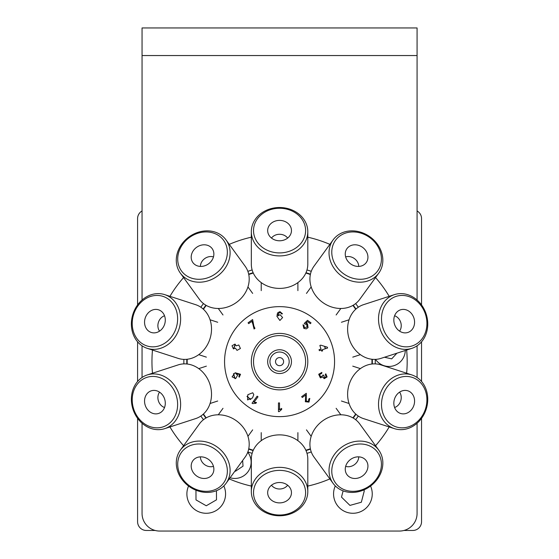 <?xml version="1.0" encoding="UTF-8"?>
<svg xmlns="http://www.w3.org/2000/svg" width="559" height="559" viewBox="0 0 559 559"><rect width="100%" height="100%" fill="white"/><g stroke="black" fill="none" stroke-linecap="round" stroke-linejoin="round"><path stroke-width="0.84" d="M421.549 418.321L421.549 521.687A8.776 8.776 0 0 1 412.773 530.47L403.961 530.47M155.178 530.47L146.36 530.47A8.776 8.776 0 0 1 137.584 521.687L137.584 418.328M417.077 210.96A8.776 8.776 0 0 1 421.549 218.611L421.549 304.955M137.584 304.948L137.584 218.611A8.776 8.776 0 0 1 142.056 210.96M137.584 381.469L137.584 341.808M421.549 341.801L421.549 381.476M417.077 300.036L417.077 27.95L142.056 27.95L399.461 27.95M417.077 423.24L417.077 513.435A17.615 17.615 0 0 1 399.461 531.05L159.671 531.05A17.615 17.615 0 0 1 142.056 513.435L142.056 423.247M417.077 377.479L417.077 345.797M142.056 377.472L142.056 345.804M142.056 300.036L142.056 55.551L417.077 55.551M142.056 27.95L142.056 55.551M335.295 485.925A19.348 19.348 0 0 0 363.944 509.822A19.348 19.348 0 0 0 370.561 486.037M363.567 490.047L364.307 490.774L361.345 502.234L349.941 505.399L341.5 497.112L343.114 490.865M188.572 486.037A19.348 19.348 0 0 0 215.949 510.667A19.348 19.348 0 0 0 223.831 485.925M216.466 490.69L216.494 499.83L206.264 505.776L195.992 499.893L195.964 490.208M252.158 322.634A47.669 47.669 0 0 1 253.115 321.984M277.145 314.032A47.669 47.669 0 0 1 278.312 313.983M305.864 321.879A47.669 47.669 0 0 1 306.723 322.459M324.723 346.377A47.669 47.669 0 0 1 325.45 348.711M325.541 374.237A47.669 47.669 0 0 1 325.38 374.796M324.479 377.611A47.669 47.669 0 0 1 324.101 378.639M309.812 398.483A47.669 47.669 0 0 1 308.945 399.182M306.276 401.117L308.477 401.376L308.827 398.979L309.777 398.42L308.973 402.103L305.375 401.746L305.703 394.996L302.272 397.491L301.671 396.659L306.297 393.298L306.276 401.117A47.669 47.669 0 0 1 305.361 401.725M281.659 409.265A47.669 47.669 0 0 1 280.059 409.307M279.528 409.307A47.669 47.669 0 0 1 278.466 409.293M256.043 403.102A47.669 47.669 0 0 1 254.604 402.249M254.212 402.005A47.669 47.669 0 0 1 253.318 401.432M250.705 399.58A47.669 47.669 0 0 1 246.98 396.436M235.032 378.646A47.669 47.669 0 0 1 233.452 373.712M233.634 348.886A47.669 47.669 0 0 1 235.192 344.218M252.172 322.802A47.522 47.522 0 0 1 253.129 322.145M277.103 314.179A47.522 47.522 0 0 1 278.256 314.137M305.759 321.984A47.522 47.522 0 0 1 306.611 322.564M324.548 346.321A47.522 47.522 0 0 1 325.31 348.753M324.346 377.542A47.522 47.522 0 0 1 323.968 378.569M309.337 398.679A47.522 47.522 0 0 1 308.875 399.049M306.206 400.992A47.522 47.522 0 0 1 305.291 401.6M281.659 409.118A47.522 47.522 0 0 1 280.29 409.153M279.528 409.16A47.522 47.522 0 0 1 278.466 409.146M256.134 402.983A47.522 47.522 0 0 1 254.904 402.263M254.296 401.886A47.522 47.522 0 0 1 253.402 401.313M250.837 399.496A47.522 47.522 0 0 1 247.036 396.282M235.185 378.646A47.522 47.522 0 0 1 233.571 373.608M233.781 348.893A47.522 47.522 0 0 1 235.318 344.302M358.291 307.219A95.708 95.708 0 0 0 355.65 303.586M311.265 271.339A95.708 95.708 0 0 0 306.996 269.948M252.137 269.948A95.708 95.708 0 0 0 247.861 271.339M203.476 303.586A95.708 95.708 0 0 0 200.835 307.219M183.883 359.395A95.708 95.708 0 0 0 183.883 363.888M200.835 416.064A95.708 95.708 0 0 0 203.476 419.697M247.861 451.945A95.708 95.708 0 0 0 252.137 453.328M306.996 453.328A95.708 95.708 0 0 0 311.265 451.945M355.65 419.697A95.708 95.708 0 0 0 358.291 416.064M375.243 363.888A95.708 95.708 0 0 0 375.243 359.395M372.308 359.297A92.773 92.773 0 0 1 372.308 363.979M355.971 414.261A92.773 92.773 0 0 1 353.218 418.041M310.448 449.122A92.773 92.773 0 0 1 305.997 450.568M253.129 450.568A92.773 92.773 0 0 1 248.678 449.122M205.908 418.041A92.773 92.773 0 0 1 203.162 414.261M186.818 363.979A92.773 92.773 0 0 1 186.818 359.297M203.162 309.015A92.773 92.773 0 0 1 205.908 305.235M248.678 274.155A92.773 92.773 0 0 1 253.129 272.715M305.997 272.715A92.773 92.773 0 0 1 310.448 274.155M353.218 305.235A92.773 92.773 0 0 1 355.971 309.015M152.481 373.237A127.606 127.606 0 0 1 152.481 350.039M169.936 296.326A127.606 127.606 0 0 1 183.576 277.557M229.26 244.36A127.606 127.606 0 0 1 251.326 237.191M307.799 237.191A127.606 127.606 0 0 1 329.866 244.36M375.557 277.557A127.606 127.606 0 0 1 389.19 296.326M406.645 350.039A127.606 127.606 0 0 1 406.645 373.237M389.19 426.95A127.606 127.606 0 0 1 375.557 445.719M329.866 478.916A127.606 127.606 0 0 1 307.799 486.085M251.326 486.085A127.606 127.606 0 0 1 229.26 478.916M183.576 445.719A127.606 127.606 0 0 1 169.936 426.95M247.232 317.142A55.006 55.006 0 0 0 257.196 411.885A55.006 55.006 0 0 0 334.268 355.887A55.006 55.006 0 0 0 247.232 317.142M254.072 329.013L252.102 321.146L248.671 323.64L248.07 322.809L252.605 319.517L253.891 326.204L254.96 328.371L254.072 329.013M279.898 320.489L276.887 316.289L277.816 312.642L279.996 311.649L282.463 313.809L281.401 313.892L281.002 312.977L279.933 312.523L279.039 312.802L277.942 315.884L280.052 314.724L282.609 317.533L279.898 320.489M307.618 321.642L305.871 323.249L307.513 323.773L308.044 327.623L306.29 328.867L303.83 328.385L302.999 324.793L303.956 325.373L304.341 327.679L307.073 327.043L306.73 324.36L304.955 324.115L304.229 323.423L307.52 320.321L311.007 322.85L310.406 323.668L307.618 321.642M322.634 350.856L321.704 351.157L321.341 350.046L319.371 350.682L319.042 349.675L321.013 349.033L319.853 345.462L320.782 345.162L327.336 347.181L327.609 348.005L322.27 349.745L322.634 350.856M325.275 374.733L325.785 373.782L327.113 376.955L324.192 378.674L322.892 376.997L320.363 377.877L318.693 374.264L321.865 372.399L321.67 373.454L319.524 374.544L320.691 376.794L322.822 375.704L322.934 374.956L323.787 375.348L324.548 377.639L326.274 376.71L325.275 374.733M279.158 411.627L278.466 411.627L278.466 402.927L279.528 402.927L279.528 409.705L281.659 408.426L281.659 409.454L279.158 411.627M253.807 394.654L252.43 398.015L247.546 399.93L247.861 394.696L252.738 392.774L253.807 394.654M252.591 403.598L252.039 403.193L257.147 396.156L258.006 396.785L254.024 402.263L256.497 402.48L255.889 403.312L252.591 403.598M232.083 376.871L235.143 372.748L240.531 374.264L239.238 377.234L238.833 376.291L239.692 374.509L235.884 373.629L237.61 375.243L235.702 378.548L232.083 376.871M240.419 348.495L237.016 350.388L235.444 348.138L233.362 348.837L232.006 345.783L234.934 344.092L236.184 345.846L238.812 344.973L240.419 348.495M248.755 274.518A92.403 92.403 0 0 1 253.283 273.051A92.403 92.403 0 0 0 248.755 274.518M305.85 273.051A92.403 92.403 0 0 1 310.371 274.518A92.403 92.403 0 0 0 305.85 273.051M352.897 305.417A92.403 92.403 0 0 1 355.699 309.267A92.403 92.403 0 0 0 352.897 305.417M371.938 359.262A92.403 92.403 0 0 1 371.938 364.014A92.403 92.403 0 0 0 371.938 359.262M355.699 414.009A92.403 92.403 0 0 1 352.897 417.859A92.403 92.403 0 0 0 355.699 414.009M310.371 448.758A92.403 92.403 0 0 1 305.85 450.226A92.403 92.403 0 0 0 310.371 448.758M253.283 450.226A92.403 92.403 0 0 1 248.755 448.758A92.403 92.403 0 0 0 253.283 450.226M206.229 417.859A92.403 92.403 0 0 1 203.434 414.009A92.403 92.403 0 0 0 206.229 417.859M187.188 364.014A92.403 92.403 0 0 1 187.188 359.262A92.403 92.403 0 0 0 187.188 364.014M203.434 309.267A92.403 92.403 0 0 1 206.229 305.417A92.403 92.403 0 0 0 203.434 309.267M281.939 364.908A4.039 4.039 0 0 0 281.212 357.949A4.039 4.039 0 0 0 275.545 362.064A4.039 4.039 0 0 0 281.939 364.908M316.492 483.787L317.058 483.619L316.492 483.787M375.522 359.381A16.316 16.316 0 0 0 405.282 350.486M391.698 358.857L396.897 353.204L391.698 358.857L384.48 357.243M230.105 477.756A16.316 16.316 0 0 0 247.763 452.203M242.641 460.504L243.025 466.15L235.444 471.251L234.997 471.027M226.039 239.93L245.135 266.21A28.236 24.205 144 0 1 236.52 302.391A28.236 24.205 144 0 1 199.444 299.407L180.347 273.12A28.236 24.205 -36 0 0 217.423 276.111A28.236 24.205 -36 0 0 226.039 239.93A28.236 24.205 -36 0 0 217.549 233.047A28.236 24.205 -36 0 0 184.218 241.153A28.236 24.205 -36 0 0 180.347 273.12M213.468 256.909A9.615 8.238 -36 0 0 200.388 266.412M208.577 245.722A11.893 10.195 144 0 1 213.007 250.062A11.893 10.195 144 0 1 208.521 263.862A11.893 10.195 144 0 1 194.022 263.862A11.893 10.195 144 0 1 193.903 249.866A11.893 10.195 144 0 1 208.577 245.722M215.774 233.962A26.042 22.325 144 0 1 214.097 274.735A26.042 22.325 144 0 1 177.727 258.139A26.042 22.325 144 0 1 215.774 233.962M164.723 294.635L195.622 304.676A28.236 24.205 108 0 1 209.918 339.006A28.236 24.205 108 0 1 178.167 358.382L147.269 348.348A28.236 24.205 -72 0 0 179.02 328.971A28.236 24.205 -72 0 0 164.723 294.635A28.236 24.205 -72 0 0 134.202 310.804A28.236 24.205 -72 0 0 141.986 345.755A28.236 24.205 -72 0 0 147.269 348.348M164.535 315.758A9.615 8.238 -72 0 0 159.532 331.145M149.015 331.361A11.893 10.195 108 0 1 146.172 315.765A11.893 10.195 108 0 1 160.14 310.497A11.893 10.195 108 0 1 164.619 324.29A11.893 10.195 108 0 1 152.887 332.815A11.893 10.195 108 0 1 149.015 331.361M142 343.519A26.042 22.325 108 0 1 145.214 298.988A26.042 22.325 108 0 1 177.552 320.915A26.042 22.325 108 0 1 142 343.519M147.269 374.935L178.167 364.894A28.236 24.205 72 0 1 206.732 377.339A28.236 24.205 72 0 1 206.264 410.879A28.236 24.205 72 0 1 195.622 418.607L164.723 428.641A28.236 24.205 -108 0 0 175.358 420.92A28.236 24.205 -108 0 0 175.833 387.38A28.236 24.205 -108 0 0 147.269 374.935A28.236 24.205 -108 0 0 132.979 409.265A28.236 24.205 -108 0 0 164.723 428.641M159.532 392.139A9.615 8.238 -108 0 0 164.535 407.518M163.081 410.194A11.893 10.195 72 0 1 160.14 412.78A11.893 10.195 72 0 1 145.221 405.289A11.893 10.195 72 0 1 152.887 390.461A11.893 10.195 72 0 1 163.752 396.918A11.893 10.195 72 0 1 163.081 410.194M172.78 419.781A26.042 22.325 72 0 1 133.853 409.516A26.042 22.325 72 0 1 158.134 377.115A26.042 22.325 72 0 1 172.78 419.781M180.347 450.156L199.444 423.869A28.236 24.205 36 0 1 236.52 420.885A28.236 24.205 36 0 1 245.135 457.066L226.039 483.353A28.236 24.205 -144 0 0 217.423 447.172A28.236 24.205 -144 0 0 180.347 450.156A28.236 24.205 -144 0 0 193.442 489.069A28.236 24.205 -144 0 0 226.039 483.353M200.388 456.864A9.615 8.238 -144 0 0 206.229 465.605A9.615 8.238 -144 0 0 213.468 466.367M198.424 477.065A11.893 10.195 36 0 1 194.022 459.414A11.893 10.195 36 0 1 208.521 459.414A11.893 10.195 36 0 1 213.007 473.214A11.893 10.195 36 0 1 198.424 477.065M193.54 488.252A26.042 22.325 36 0 1 186.992 447.242A26.042 22.325 36 0 1 227.066 467.506A26.042 22.325 36 0 1 193.54 488.252M251.326 491.564L251.326 459.079A28.236 24.205 0 0 1 279.563 434.874A28.236 24.205 0 0 1 307.799 459.079L307.799 491.564A28.236 24.205 180 0 0 279.563 467.359A28.236 24.205 180 0 0 251.326 491.564A28.236 24.205 180 0 0 278.682 515.761A28.236 24.205 180 0 0 307.75 493.073A28.236 24.205 180 0 0 307.799 491.564M271.478 485.219A9.615 8.238 180 0 0 287.654 485.219M291.435 493.331A11.893 10.195 0 0 1 278.221 502.827A11.893 10.195 0 0 1 267.831 491.026A11.893 10.195 0 0 1 279.563 482.501A11.893 10.195 0 0 1 291.302 491.026A11.893 10.195 0 0 1 291.435 493.331M305.556 494.086A26.042 22.325 0 0 1 265.162 511.296A26.042 22.325 0 0 1 267.971 472.704A26.042 22.325 0 0 1 305.556 494.086M333.087 483.353L313.99 457.066A28.236 24.205 -36 0 1 322.613 420.885A28.236 24.205 -36 0 1 359.682 423.869L378.778 450.156A28.236 24.205 144 0 0 341.71 447.172A28.236 24.205 144 0 0 333.087 483.353A28.236 24.205 144 0 0 365.076 489.37A28.236 24.205 144 0 0 378.778 450.156M345.658 466.367A9.615 8.238 144 0 0 352.694 465.71A9.615 8.238 144 0 0 358.745 456.864M360.45 477.19A11.893 10.195 -36 0 1 346.119 473.214A11.893 10.195 -36 0 1 350.605 459.414A11.893 10.195 -36 0 1 365.111 459.414A11.893 10.195 -36 0 1 360.45 477.19M365.027 488.524A26.042 22.325 -36 0 1 332.165 466.933A26.042 22.325 -36 0 1 372.601 447.535A26.042 22.325 -36 0 1 365.027 488.524M394.409 428.641L363.504 418.607A28.236 24.205 -72 0 1 347.642 395.569A28.236 24.205 -72 0 1 361.394 367.934A28.236 24.205 -72 0 1 380.959 364.894L411.857 374.935A28.236 24.205 108 0 0 392.292 377.975A28.236 24.205 108 0 0 378.541 405.61A28.236 24.205 108 0 0 394.409 428.641A28.236 24.205 108 0 0 426.154 409.265A28.236 24.205 108 0 0 411.857 374.935M394.598 407.518A9.615 8.238 108 0 0 396.548 406.561A9.615 8.238 108 0 0 399.594 392.139M399.643 392.104A11.893 10.195 -72 0 1 406.246 390.461A11.893 10.195 -72 0 1 413.905 405.289A11.893 10.195 -72 0 1 398.993 412.78A11.893 10.195 -72 0 1 393.843 402.787A11.893 10.195 -72 0 1 399.643 392.104M394.207 380.176A26.042 22.325 -72 0 1 426.859 401.544A26.042 22.325 -72 0 1 391.552 424.693A26.042 22.325 -72 0 1 394.207 380.176M411.857 348.348L380.959 358.382A28.236 24.205 -108 0 1 372.084 359.276A28.236 24.205 -108 0 1 348.005 333.968A28.236 24.205 -108 0 1 363.504 304.676L394.409 294.635A28.236 24.205 72 0 0 378.904 323.927A28.236 24.205 72 0 0 402.983 349.235A28.236 24.205 72 0 0 411.857 348.348A28.236 24.205 72 0 0 426.154 314.011A28.236 24.205 72 0 0 394.409 294.635M399.594 331.145A9.615 8.238 72 0 0 394.598 315.758M404.143 332.829A11.893 10.195 -108 0 1 394.186 323.123A11.893 10.195 -108 0 1 398.993 310.497A11.893 10.195 -108 0 1 413.905 317.987A11.893 10.195 -108 0 1 406.246 332.815A11.893 10.195 -108 0 1 404.143 332.829M404.073 346.734A26.042 22.325 -108 0 1 384.613 306.192A26.042 22.325 -108 0 1 423.939 310.49A26.042 22.325 -108 0 1 404.073 346.734M378.778 273.12L359.682 299.407A28.236 24.205 -144 0 1 329.901 306.388A28.236 24.205 -144 0 1 313.99 266.21L333.087 239.93A28.236 24.205 36 0 0 348.998 280.101A28.236 24.205 36 0 0 378.778 273.12A28.236 24.205 36 0 0 370.163 236.946A28.236 24.205 36 0 0 333.087 239.93M358.745 266.412A9.615 8.238 36 0 0 351.946 257.238A9.615 8.238 36 0 0 345.658 256.909M353.672 265.546A11.893 10.195 -144 0 1 346.119 250.062A11.893 10.195 -144 0 1 362.588 247.364A11.893 10.195 -144 0 1 365.111 263.862A11.893 10.195 -144 0 1 353.672 265.546M350.2 277.355A26.042 22.325 -144 0 1 339.027 236.625A26.042 22.325 -144 0 1 380.567 252.85A26.042 22.325 -144 0 1 350.2 277.355M307.799 231.712L307.799 264.204A28.236 24.205 180 0 1 290.359 286.564A28.236 24.205 180 0 1 259.586 281.303A28.236 24.205 180 0 1 251.326 264.204L251.326 231.712A28.236 24.205 0 0 0 259.586 248.818A28.236 24.205 0 0 0 290.359 254.079A28.236 24.205 0 0 0 307.799 231.712A28.236 24.205 0 0 0 279.563 207.508A28.236 24.205 0 0 0 251.326 231.712M287.654 238.057A9.615 8.238 0 0 0 286.369 236.695A9.615 8.238 0 0 0 271.478 238.057M271.15 237.785A11.893 10.195 180 0 1 267.831 232.251A11.893 10.195 180 0 1 279.563 220.386A11.893 10.195 180 0 1 291.302 232.251A11.893 10.195 180 0 1 283.196 240.293A11.893 10.195 180 0 1 271.15 237.785M261.137 246.358A26.042 22.325 180 0 1 272.841 209.017A26.042 22.325 180 0 1 304.718 236.373A26.042 22.325 180 0 1 261.137 246.358M279.5 389.875A28.236 28.236 0 0 0 304.047 347.572A28.236 28.236 0 0 0 255.142 347.467A28.236 28.236 0 0 0 279.5 389.875M279.542 373.538A11.893 11.893 0 0 1 269.277 355.671A11.893 11.893 0 0 1 289.876 355.713A11.893 11.893 0 0 1 279.542 373.538M279.542 371.253A9.615 9.615 0 0 0 289.178 361.659A9.615 9.615 0 0 0 279.584 352.023A9.615 9.615 0 0 0 269.948 361.617A9.615 9.615 0 0 0 279.542 371.253M279.507 387.68A26.042 26.042 0 0 1 257.035 348.564A26.042 26.042 0 0 1 302.146 348.669A26.042 26.042 0 0 1 279.507 387.68M307.226 450.191L307.143 449.834M218.283 308.477L222.999 314.976M247.944 286.928L252.668 293.419M198.738 354.658L206.376 357.138M210.072 319.783L217.703 322.263M210.072 403.5L217.703 401.013M198.738 368.626L206.376 366.145M247.944 436.348L252.668 429.857M218.283 414.799L222.999 408.301M297.898 440.667L297.898 432.638M261.228 440.667L261.228 432.638M340.85 414.799L336.127 408.301M311.181 436.348L306.465 429.857M360.387 368.626L352.757 366.145M349.061 403.5L341.423 401.013M349.061 319.783L341.423 322.263M360.387 354.658L352.757 357.138M311.181 286.928L306.465 293.419M340.85 308.477L336.127 314.976M261.228 282.609L261.228 290.638M297.898 282.609L297.898 290.638"/></g></svg>
